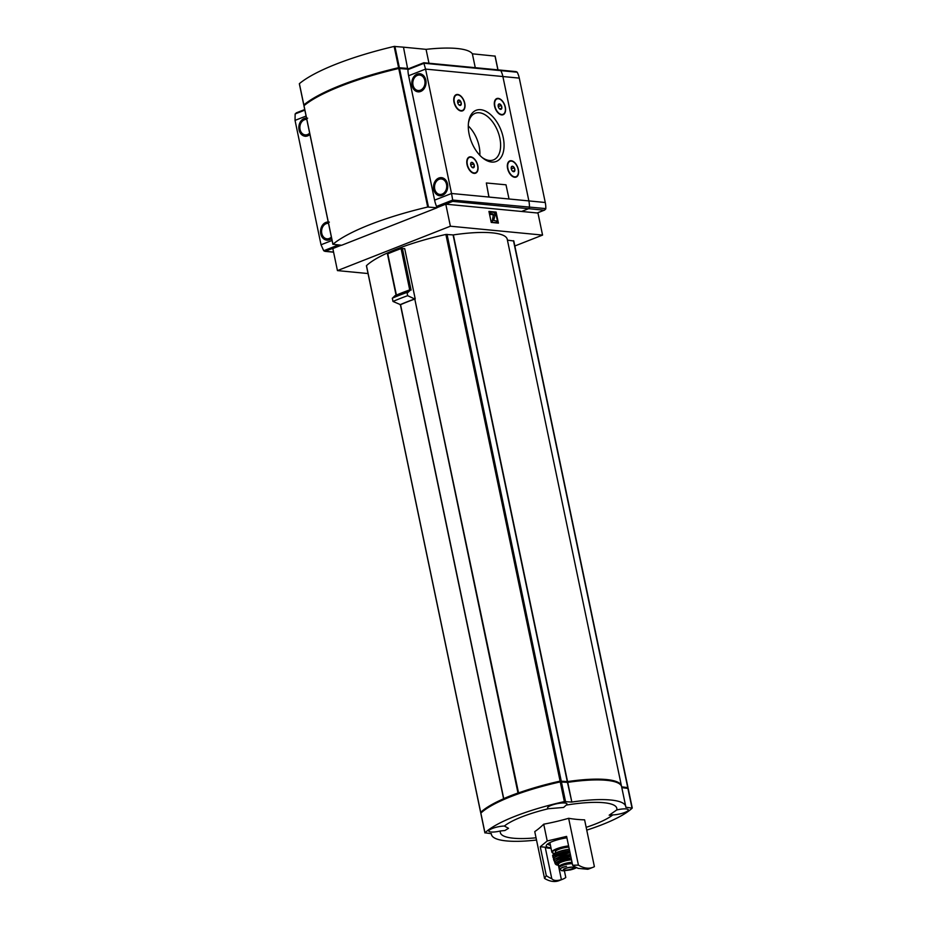 <?xml version="1.0" encoding="UTF-8"?>
<svg xmlns="http://www.w3.org/2000/svg" width="927" height="927" viewBox="0 0 927 927"><rect width="100%" height="100%" fill="white"/><g stroke="black" fill="none" stroke-linecap="round" stroke-linejoin="round"><path stroke-width="1.39" d="M572.307 863.651A8.1 1.866 168.2 0 0 563.651 865.088A8.1 1.866 168.2 0 0 559.213 867.765L559.618 869.711L560.024 868.854L561.426 870.615L563.431 870.812L570.545 869.874L576.768 867.51M562.469 867.278L560.024 868.854A9.502 2.19 168.2 0 1 566.524 866.305L562.469 867.278M565.586 864.555L565.435 863.837A7.207 1.657 -11.8 0 1 572.121 862.759M560.835 866.2A7.207 1.657 -11.8 0 1 561.878 865.239L565.435 863.837M572.005 862.237A9.096 2.097 168.2 0 0 563.083 864.091A9.096 2.097 168.2 0 0 558.981 866.803A9.096 2.097 168.2 0 0 559.363 867.255M566.235 805.099L563.604 807.452L548.471 808.703A9.919 2.283 -11.8 0 1 547.567 808.008A9.919 2.283 -11.8 0 1 556.803 803.744A9.919 2.283 -11.8 0 1 566.976 803.952A9.919 2.283 -11.8 0 1 566.235 805.099A59.49 13.696 -11.8 0 1 616.733 809.966A9.919 2.283 -11.8 0 1 628.321 809.85A9.919 2.283 -11.8 0 1 624.763 812.469A9.919 2.283 -11.8 0 1 612.805 814.891A59.49 13.696 -11.8 0 1 586.177 827.324M504.358 826.038L508.529 828.309L504.879 830.522L500.429 830.963A9.919 2.283 -11.8 0 1 488.842 831.079A9.919 2.283 -11.8 0 1 493.987 827.892A9.919 2.283 -11.8 0 1 504.358 826.038A59.49 13.696 -11.8 0 1 548.471 808.703M536.049 837.799A59.49 13.696 -11.8 0 1 500.429 830.963M564.404 870.812L565.794 877.487A36.362 21.031 -111.5 0 1 562.816 879.167L559.051 880.65A36.362 21.031 -111.5 0 1 544.543 878.425L534.752 831.612A263.523 102.399 -96.1 0 0 543.72 824.184A263.523 254.821 -38 0 0 568.645 818.298A263.523 152.422 68.5 0 0 584.601 819.839L594.392 866.652A36.362 21.031 -111.5 0 1 592.932 867.336A36.362 21.031 -111.5 0 1 578.425 865.111L568.645 818.298M612.805 814.891L609.178 815.192L616.733 809.966M544.543 878.425L546.281 875.609L540.256 846.745L547.22 840.974L543.72 824.184M547.22 840.974L566.606 836.397L572.643 865.25L578.425 865.111M562.816 879.167A36.362 21.031 -111.5 0 1 561.391 879.63L558.39 865.25M551.055 848.298A19.003 4.38 -11.8 0 1 545.203 847.22L551.785 878.703A36.362 21.031 -111.5 0 1 546.281 875.609M545.203 847.22L540.256 846.745M572.643 865.25A36.362 21.031 68.5 0 0 578.135 868.356L587.741 869.271A36.362 21.031 68.5 0 0 589.178 868.819L592.932 867.336M400.024 304.74A100.823 23.21 -11.8 0 1 414.705 298.969L407.671 295.678A111.24 25.608 -11.8 0 0 392.99 301.449L400.545 304.682A95.875 22.063 -11.8 0 1 414.798 299.073L518.541 792.909A95.875 22.063 -11.8 0 1 560.093 781.125L567.567 781.588A68.598 15.794 -11.8 0 1 621.449 785.969A68.598 15.794 -11.8 0 1 621.519 786.363M366.524 265.864L366.478 265.655A95.875 22.063 -11.8 0 1 445.887 234.45L453.083 234.913L567.289 781.6M481.391 812.62L480.696 812.33A95.875 22.063 -11.8 0 1 503.639 798.761L503.732 798.611A95.875 22.063 -11.8 0 1 517.984 793.014L518.541 792.909M400.406 304.774L503.616 798.68M387.706 254.183L387.776 253.847A99.676 22.943 -11.8 0 1 401.09 248.621L404.705 248.633L415.226 298.981M341.298 245.226L332.828 248.552L337.44 270.603L450.383 226.211L542.562 235.087L537.961 213.048L521.577 211.46L528.633 208.691A1.321 1.031 -84.5 0 0 529.398 207.439A21.483 16.813 -84.5 0 0 528.877 200.927L502.886 76.535A21.483 16.813 -84.5 0 0 500.823 70.637A1.321 1.031 -84.5 0 0 500.07 70.07A1.321 1.031 95.5 0 1 500.823 70.637A21.483 16.813 95.5 0 1 502.886 76.535L528.877 200.927A21.483 16.813 95.5 0 1 529.398 207.439A1.321 1.031 95.5 0 1 528.633 208.691L521.577 211.46L445.783 204.172L436.988 207.625L436.86 206.964L437.023 207.775L341.646 245.261L332.944 244.264A123.963 28.54 -11.8 0 1 427.695 207.034L437.023 207.775M337.44 270.603L368.042 273.546M514.844 245.979L542.562 235.087M621.449 785.969L507.243 239.282A68.598 15.794 -11.8 0 0 453.361 234.902L453.083 234.913M621.635 786.826L507.428 240.151L513.72 240.974M403.43 47.173L426.061 49.351L428.969 63.233M299.421 83.812L299.386 83.662A123.963 28.54 -11.8 0 1 394.149 46.431L403.477 47.173L407.729 69.189M475.273 67.683L472.364 53.812L495.03 56.118M488.946 211.414L491.24 222.434L498.413 223.117L496.107 212.098L488.946 211.414M450.383 226.211L445.783 204.172M497.857 223.071L495.609 212.295L488.992 211.657M492.225 213.905L493.303 215.215L492.191 222.387L496.791 222.584L496.466 221.008L493.685 220.499L494.96 215.528A2.144 1.24 68.5 0 0 494.612 213.419A2.144 1.24 68.5 0 0 493.199 212.202L492.098 212.098A2.48 1.437 68.5 0 0 491.681 212.156A2.48 1.437 68.5 0 0 491.055 214.311L492.144 214.728L491.055 214.311M491.449 212.295A2.48 1.437 68.5 0 0 491.183 212.353A2.48 1.437 68.5 0 0 490.557 214.508M492.191 222.387L496.791 222.584M491.866 220.811L492.7 222.19M493.303 215.215L492.364 220.614M493.813 215.018L492.631 213.697A1.159 0.672 68.5 0 0 492.144 214.728M472.364 53.812A72.723 16.744 168.2 0 0 426.061 49.351M394.902 296.165L394.821 295.748A106.281 24.461 -11.8 0 1 409.502 289.977L411.101 290.128L402.388 248.413M394.068 296.976L393.987 296.559A107.938 24.844 -11.8 0 1 408.668 290.788L409.688 290.893L409.502 289.977M393.233 297.799L393.141 297.382A109.583 25.226 -11.8 0 1 407.822 291.611L408.853 291.704L408.668 290.788M392.99 301.449L392.306 298.193A111.24 25.608 -11.8 0 1 406.988 292.422L408.019 292.515L407.822 291.611M407.671 295.678L406.988 292.422M621.646 786.826L627.927 787.66A95.875 22.063 -11.8 0 1 627.382 788.159M621.704 787.139L627.231 788.135M481.484 812.319L481.461 812.237A95.041 21.877 -11.8 0 1 560.186 781.31L567.127 781.843A67.775 15.597 -11.8 0 1 618.46 783.211M480.904 813.327L480.858 813.118A95.875 22.063 -11.8 0 1 560.256 781.913L567.451 782.388L571.843 802.052A68.598 15.794 -11.8 0 1 625.725 806.444A68.598 15.794 -11.8 0 1 625.806 807.243L632.202 808.124A95.875 22.063 -11.8 0 1 602.365 824.555L601.866 824.752A95.875 22.063 -11.8 0 1 586.756 830.128M625.725 806.444L621.623 786.756A68.598 15.794 -11.8 0 0 567.741 782.376L567.451 782.388M625.922 807.301L621.797 787.614L628.089 788.448M536.513 840.036A68.598 15.794 -11.8 0 1 491.437 834.497A68.598 15.794 -11.8 0 1 491.356 833.686L484.972 832.805A95.875 22.063 -11.8 0 1 564.369 801.6L571.565 802.064M551.785 878.703C553.535 880.72 556.733 881.032 561.391 879.63M566.907 837.811A17.323 3.986 168.2 0 0 546.524 845.03A17.323 3.986 168.2 0 0 550.939 847.741M547.741 843.871A15.4 3.546 168.2 0 0 550.406 845.192M568.842 847.069A9.583 2.202 168.2 0 0 555.354 851.867L555.574 852.956M503.21 137.509A27.474 15.898 68.5 0 0 485.064 110.904A27.474 15.898 68.5 0 0 468.598 121.958A27.474 15.898 68.5 0 0 482.782 158.03A27.474 15.898 68.5 0 0 503.21 137.509M505.319 107.173A8.679 5.017 68.5 0 0 499.595 98.76A8.679 5.017 68.5 0 0 494.392 102.26A8.679 5.017 68.5 0 0 498.877 113.65A8.679 5.017 68.5 0 0 505.319 107.173M518.355 169.525A8.679 5.017 68.5 0 0 512.619 161.113A8.679 5.017 68.5 0 0 507.417 164.612A8.679 5.017 68.5 0 0 511.901 176.003A8.679 5.017 68.5 0 0 518.355 169.525M464.763 103.268A8.679 5.017 68.5 0 0 459.039 94.855A8.679 5.017 68.5 0 0 453.836 98.355A8.679 5.017 68.5 0 0 458.309 109.745A8.679 5.017 68.5 0 0 464.763 103.268M477.787 165.62A8.679 5.017 68.5 0 0 472.063 157.208A8.679 5.017 68.5 0 0 466.86 160.707A8.679 5.017 68.5 0 0 471.333 172.098A8.679 5.017 68.5 0 0 477.787 165.62M488.761 196.292L489.444 197.127L509.039 198.992L506.003 184.809L486.339 182.978L488.761 196.292L489.502 197.103L509.039 198.992M408.54 68.807A1.321 0.765 68.5 0 0 407.95 69.606A21.483 12.433 68.5 0 0 408.622 75.747L434.601 200.139L451.542 193.488L425.563 69.096L519.282 78.111L545.261 202.503A21.483 16.813 95.5 0 1 545.806 208.598L452.7 200.058L452.712 201.379L528.633 208.691L544.195 210.186L545.748 209.015M469.271 157.463A8.262 4.786 68.5 0 0 469.074 157.532A8.262 4.786 68.5 0 0 466.837 160.869M471.206 171.982A8.262 4.786 68.5 0 0 475.122 172.909A8.262 4.786 68.5 0 0 475.308 172.828M456.246 95.11A8.262 4.786 68.5 0 0 456.049 95.18A8.262 4.786 68.5 0 0 453.813 98.517M458.181 109.629A8.262 4.786 68.5 0 0 462.098 110.556A8.262 4.786 68.5 0 0 462.283 110.475M509.827 161.368A8.262 4.786 68.5 0 0 509.641 161.437A8.262 4.786 68.5 0 0 507.393 164.774M511.762 175.887A8.262 4.786 68.5 0 0 515.679 176.814A8.262 4.786 68.5 0 0 515.864 176.733M496.802 99.015A8.262 4.786 68.5 0 0 496.605 99.085A8.262 4.786 68.5 0 0 494.369 102.422M498.738 113.534A8.262 4.786 68.5 0 0 502.654 114.461A8.262 4.786 68.5 0 0 502.84 114.38M434.601 200.139A21.483 12.433 68.5 0 0 436.524 206.408A1.321 0.765 68.5 0 0 437.498 207.358L437.625 207.37M489.502 197.103L451.542 193.488L452.7 200.058L436.524 206.408M423.766 62.827L425.563 69.096L408.622 75.747M433.72 189.409A9.096 7.115 95.5 0 1 441.495 177.648A9.096 7.115 95.5 0 1 447.706 187.381A9.096 7.115 95.5 0 1 439.757 195.748A9.096 7.115 95.5 0 1 433.72 189.409M412.017 85.493A9.096 7.115 95.5 0 1 419.78 73.731A9.096 7.115 95.5 0 1 425.991 83.465A9.096 7.115 95.5 0 1 418.042 91.831A9.096 7.115 95.5 0 1 412.017 85.493M479.827 155.307A25.029 14.484 68.5 0 0 479.108 146.246A25.029 14.484 68.5 0 0 468.297 125.968M481.982 157.37A25.029 14.484 68.5 0 0 493.477 159.907A25.029 14.484 68.5 0 0 499.838 138.1A25.029 14.484 68.5 0 0 475.169 113.303A25.029 14.484 68.5 0 0 468.471 122.978M498.193 105.087A2.862 1.657 68.5 0 0 499.734 108.992A2.862 1.657 68.5 0 0 501.785 106.802A2.862 1.657 68.5 0 0 499.931 104.044A2.862 1.657 68.5 0 0 498.193 105.087L499.433 103.894L501.264 105.411L501.831 108.135L500.58 109.351M505.134 107.115A8.262 4.786 68.5 0 0 496.988 98.934A8.262 4.786 68.5 0 0 495.563 108.378A8.262 4.786 68.5 0 0 503.037 114.322A8.262 4.786 68.5 0 0 505.134 107.115M511.217 167.439A2.862 1.657 68.5 0 0 512.758 171.344A2.862 1.657 68.5 0 0 514.809 169.143A2.862 1.657 68.5 0 0 512.955 166.396A2.862 1.657 68.5 0 0 511.217 167.439L512.469 166.246L514.288 167.764L514.856 170.487L513.604 171.704M518.158 169.467A8.262 4.786 68.5 0 0 510.012 161.286A8.262 4.786 68.5 0 0 508.587 170.73A8.262 4.786 68.5 0 0 516.061 176.675A8.262 4.786 68.5 0 0 518.158 169.467M457.625 101.205L458.877 100L460.696 101.506L461.275 104.23L460.024 105.446M461.229 102.897A2.862 1.657 68.5 0 0 459.375 100.139A2.862 1.657 68.5 0 0 457.637 101.182A2.862 1.657 68.5 0 0 459.166 105.087A2.862 1.657 68.5 0 0 461.229 102.897M464.566 103.21A8.262 4.786 68.5 0 0 456.432 95.029A8.262 4.786 68.5 0 0 454.995 104.473A8.262 4.786 68.5 0 0 462.469 110.417A8.262 4.786 68.5 0 0 464.566 103.21M470.649 163.558L471.901 162.341L473.72 163.859L474.3 166.582L473.048 167.799M474.253 165.249A2.862 1.657 68.5 0 0 472.399 162.492A2.862 1.657 68.5 0 0 470.661 163.534A2.862 1.657 68.5 0 0 472.191 167.439A2.862 1.657 68.5 0 0 474.253 165.249M477.602 165.562A8.262 4.786 68.5 0 0 469.456 157.381A8.262 4.786 68.5 0 0 468.031 166.825A8.262 4.786 68.5 0 0 475.493 172.77A8.262 4.786 68.5 0 0 477.602 165.562M499.723 108.969L501.831 108.135M498.564 107.462L498.378 106.547L501.264 105.411M459.166 105.064L461.275 104.23M458.008 103.569L457.811 102.642L460.696 101.506M472.191 167.416L474.3 166.582M471.032 165.921L470.835 164.994L473.72 163.859M512.747 171.321L514.856 170.487M511.588 169.815L511.403 168.899L514.288 167.764M486.339 182.978L488.83 196.269M519.282 78.111A21.483 16.813 95.5 0 0 517.208 72.213A1.321 1.031 95.5 0 0 517.162 72.132L515.563 71.657M499.688 70.128A1.321 1.031 95.5 0 1 500.07 70.07L423.848 62.735M306.084 116.049L295.041 120.383L295.145 113.94L296.698 112.758M340.858 245.342L324.948 251.344L323.72 250.742L321.032 244.774L295.041 120.383M309.931 134.461A9.096 7.115 95.5 0 1 305.099 136.223A9.096 7.115 95.5 0 1 298.865 126.698A9.096 7.115 95.5 0 1 306.513 118.1M331.646 238.39A9.096 7.115 95.5 0 1 326.802 240.139A9.096 7.115 95.5 0 1 320.58 230.614A9.096 7.115 95.5 0 1 328.228 222.016M304.021 105.863L303.998 105.713A123.963 28.54 -11.8 0 1 398.749 68.471L408.007 69.212M304.705 104.844L303.836 104.925A123.963 28.54 -11.8 0 1 398.587 67.683L407.915 68.436M304.624 104.786L304.682 104.693A123.963 28.54 -11.8 0 1 398.17 67.961L407.289 68.679M445.887 234.45L560.093 781.125M366.478 265.655L480.696 812.33M408.007 69.061L407.88 68.447M497.903 69.861L495.006 55.991M447.034 234.334L561.241 781.021M453.361 234.902L567.567 781.588M513.488 240.73L627.695 787.417M396.397 295.076L387.776 253.847M409.734 290L401.09 248.621M560.186 781.31L560.302 781.901M480.858 813.118L484.972 832.805M627.857 788.205L631.971 807.88M567.741 782.376L571.843 802.052M561.403 781.809L565.516 801.484M560.256 781.913L564.369 801.6M400.545 304.682L503.732 798.611M414.798 299.073L517.984 793.014M568.599 845.899A13.059 3.001 168.2 0 0 551.889 852.261L554.334 853.64M568.68 846.293A12.723 2.932 168.2 0 0 554.809 850.059A12.723 2.932 168.2 0 0 554.381 853.616M569.352 849.526A13.059 3.001 168.2 0 0 552.643 855.899L554.809 853.361L558.564 851.728L569.305 849.283A12.723 2.932 168.2 0 0 553.002 854.937M569.653 850.951A13.013 3.001 168.2 0 0 552.99 857.336L552.99 857.336A13.013 3.001 168.2 0 0 553.628 857.996M569.688 851.148A12.851 2.955 168.2 0 0 556.779 854.451A12.851 2.955 168.2 0 0 553.859 858.135M569.804 851.704A10.579 2.433 168.2 0 0 555.389 856.919M570.012 852.701A9.757 2.248 168.2 0 0 559.896 854.984M570.024 852.759A12.711 2.932 168.2 0 0 553.743 858.379M570.059 852.886A12.885 2.966 168.2 0 0 553.523 859.236L554.045 860.801A12.688 2.92 168.2 0 0 554.74 861.438M570.395 854.509A12.688 2.92 168.2 0 0 554.045 860.801L554.995 861.6M570.429 854.694A12.526 2.885 168.2 0 0 557.625 857.962A12.526 2.885 168.2 0 0 555.018 861.577M570.58 855.378A9.757 2.248 168.2 0 0 556.918 860.152M570.661 855.772A9.421 2.167 168.2 0 0 557.579 859.816M570.812 856.49A12.375 2.851 168.2 0 0 554.763 862.666L555.343 861.229L557.672 859.769L570.777 856.339A12.213 2.816 168.2 0 0 554.914 861.843M571.125 858.02A12.063 2.781 168.2 0 0 555.389 864.08L558.657 865.273M571.194 858.344A11.738 2.7 168.2 0 0 557.672 862.052A11.738 2.7 168.2 0 0 558.657 865.25M571.287 858.796A9.919 2.283 168.2 0 0 560.244 861.461A9.919 2.283 168.2 0 0 558.494 864.474M571.495 859.804A9.096 2.097 168.2 0 0 562.573 861.658A9.096 2.097 168.2 0 0 558.471 864.37L558.46 864.288M565.343 864.613L565.203 863.918M570.545 869.874A9.502 2.19 168.2 0 0 576.559 867.637M572.075 869.086A5.504 1.263 168.2 0 0 573.523 867.243A5.504 1.263 168.2 0 0 567.509 867.73A5.504 1.263 168.2 0 0 563.825 870.279A5.504 1.263 168.2 0 0 572.075 869.086M571.855 868.866A5.214 1.194 168.2 0 0 573.72 867.463L572.307 867.116C561.356 868.541 563.686 870.129 563.523 869.584A5.214 1.194 168.2 0 0 566.49 870.082A5.214 1.194 168.2 0 0 571.855 868.866M508.969 198.981L545.261 202.503M437.498 207.358L452.712 201.379M407.95 69.606L424.126 63.245L517.208 72.213M537.139 212.967L544.195 210.186M424.809 80.464A7.764 6.083 -84.5 0 0 414.624 77.532A7.764 6.083 -84.5 0 0 417.301 90.348A7.764 6.083 -84.5 0 0 424.809 80.464M446.524 184.38A7.764 6.083 -84.5 0 0 436.339 181.449A7.764 6.083 -84.5 0 0 439.016 194.264A7.764 6.083 -84.5 0 0 446.524 184.38M325.644 251.321L333.569 252.086M332.075 240.441L321.032 244.774M338.448 244.948L323.72 250.742M304.844 110.128L295.145 113.94M328.506 223.361A7.764 6.083 -84.5 0 0 321.785 233.407A7.764 6.083 -84.5 0 0 331.368 237.034M306.791 119.444A7.764 6.083 -84.5 0 0 300.07 129.49A7.764 6.083 -84.5 0 0 309.653 133.117M303.998 105.713L332.944 244.264M398.749 68.471L427.695 207.034M399.502 68.389L428.448 206.953M299.386 83.662L303.836 104.925M394.149 46.431L398.587 67.683M394.902 46.35L399.34 67.601M398.297 68.575L398.17 67.961M498.008 69.873L495.111 56.037M366.42 265.771L480.626 812.458M513.778 240.858L627.985 787.533M396.084 295.215L387.486 254.079M480.8 813.246L484.902 832.921M628.147 788.321L632.26 808.008M491.252 833.628L491.437 834.497M400.394 304.798L503.593 798.726M549.873 842.62L551.889 852.261M552.643 855.899L553.836 858.159M570.024 852.747L556.652 856.27L554.369 857.626L553.523 859.236M554.763 862.666L555.389 864.08M558.471 864.37L558.981 866.803M408.32 68.83L423.824 62.735M516.188 71.622L500.07 70.07M537.254 212.978L544.705 210.047M420.603 73.812C415.713 74.056 412.955 77.08 412.318 82.897C412.469 88.007 414.659 91.008 418.865 91.912M442.318 177.729C437.428 177.972 434.67 181.008 434.033 186.814C434.184 191.924 436.362 194.937 440.568 195.829M324.948 251.344L333.593 252.179M304.728 109.548L296.2 112.897M327.625 240.22C325.041 240.336 322.932 238.181 321.31 233.755C321.229 222.457 326.663 222.132 329.363 222.121M305.922 136.292C303.338 136.42 301.229 134.264 299.595 129.838C299.514 118.54 304.96 118.204 307.66 118.192M303.94 105.794L332.897 244.357M299.34 83.754L303.778 105.006"/></g></svg>
